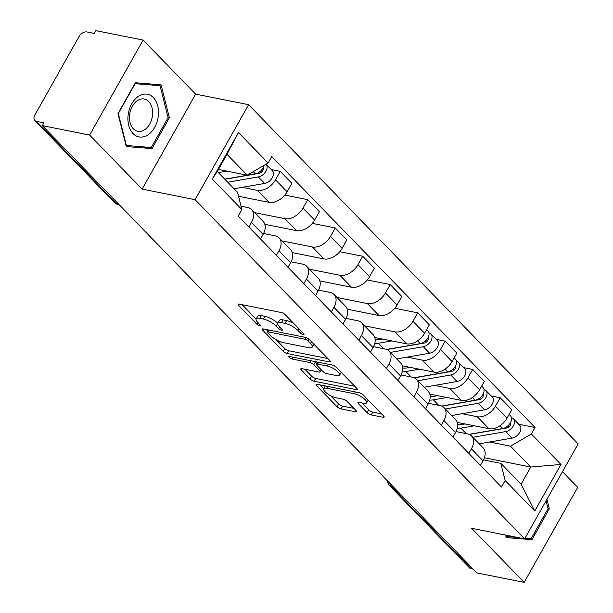 <?xml version="1.0" encoding="UTF-8"?>
<svg xmlns="http://www.w3.org/2000/svg" width="613" height="613" viewBox="0 0 613 613"><rect width="100%" height="100%" fill="white"/><g stroke="black" fill="none" stroke-linecap="round" stroke-linejoin="round"><path stroke-width="0.92" d="M303.228 334.575A2.299 0.713 -150.6 0 0 304.017 334.453A2.299 0.713 -150.6 0 0 303.65 333.656L285.267 314.737A3.28 1.019 -150.6 0 0 281.206 312.492L239.239 304.125A3.28 1.019 -150.6 0 0 238.105 304.293A3.28 1.019 -150.6 0 0 238.633 305.443L257.016 324.354A2.299 0.713 -150.6 0 0 259.858 325.932A2.299 0.713 -150.6 0 0 260.648 325.809A2.299 0.713 -150.6 0 0 260.28 325.005L257.897 322.561A10.505 3.264 -150.6 0 1 256.211 318.89A10.505 3.264 -150.6 0 1 259.828 318.346L263.322 319.044A10.505 3.264 -150.6 0 1 276.317 326.231L278.7 328.683A2.299 0.713 -150.6 0 0 281.543 330.254A2.299 0.713 -150.6 0 0 282.332 330.131A2.299 0.713 -150.6 0 0 281.965 329.327L279.582 326.882A10.505 3.264 -150.6 0 1 277.896 323.212A10.505 3.264 -150.6 0 1 281.513 322.676L285.007 323.365A10.505 3.264 -150.6 0 1 298.002 330.553L300.385 333.005A2.299 0.713 -150.6 0 0 303.228 334.575M367.164 412.672A3.28 1.019 -150.6 0 0 371.225 414.917L383.002 417.269A3.28 1.019 -150.6 0 0 384.136 417.101A3.28 1.019 -150.6 0 0 383.608 415.951L363.195 394.941A3.28 1.019 -150.6 0 0 359.134 392.695L317.166 384.336A3.28 1.019 -150.6 0 0 316.032 384.504A3.28 1.019 -150.6 0 0 316.561 385.646L336.974 406.657A3.28 1.019 -150.6 0 0 341.035 408.902L355.256 411.737A3.28 1.019 -150.6 0 0 356.391 411.568A3.28 1.019 -150.6 0 0 355.862 410.419L347.127 401.431A3.28 1.019 -150.6 0 0 343.065 399.186L336.008 397.776A8.781 2.728 -150.6 0 1 327.304 393.63A8.781 2.728 -150.6 0 1 323.733 388.703A8.781 2.728 -150.6 0 1 326.752 388.251L354.383 393.761A8.781 2.728 -150.6 0 1 363.088 397.914A8.781 2.728 -150.6 0 1 366.658 402.833A8.781 2.728 -150.6 0 1 363.639 403.285L359.034 402.366A3.28 1.019 -150.6 0 0 357.9 402.534A3.28 1.019 -150.6 0 0 358.429 403.683L367.164 412.672L368.727 409.905A3.28 1.019 -150.6 0 0 372.788 412.151L381.623 413.913M142.116 189.111L195.639 94.126L143.12 40.075L89.598 135.059L142.116 189.111L195.087 199.669L524.628 538.858L471.658 528.299L524.169 582.35L476.899 572.925L42.328 125.634L43.891 122.868L36.527 121.397L116.355 203.562A6.689 4.613 101.3 0 0 118.171 204.589L119.244 204.803M89.598 135.059L42.328 125.634M329.204 361.9A3.28 1.019 -150.6 0 0 330.338 361.724A3.28 1.019 -150.6 0 0 329.809 360.582L309.396 339.571A3.28 1.019 -150.6 0 0 305.335 337.326L263.368 328.959A3.28 1.019 -150.6 0 0 262.241 329.127A3.28 1.019 -150.6 0 0 262.762 330.277L283.175 351.287A3.28 1.019 -150.6 0 0 287.236 353.532L329.204 361.9L329.894 360.674M336.299 367.256L356.705 388.267A3.28 1.019 -150.6 0 1 357.233 389.416A3.28 1.019 -150.6 0 1 356.107 389.584L314.14 381.217A3.28 1.019 -150.6 0 1 310.078 378.972L301.343 369.984A3.28 1.019 -150.6 0 1 300.814 368.834A3.28 1.019 -150.6 0 1 301.941 368.666L318.959 372.06A3.28 1.019 -150.6 0 0 320.093 371.892A3.28 1.019 -150.6 0 0 319.565 370.742L313.772 364.773A3.28 1.019 -150.6 0 0 309.711 362.528L291.987 359.003A2.299 0.713 -150.6 0 1 289.711 357.915A2.299 0.713 -150.6 0 1 288.777 356.628A2.299 0.713 -150.6 0 1 289.566 356.505L332.238 365.011A3.28 1.019 -150.6 0 1 336.299 367.256M143.12 40.075L95.85 30.65L94.295 33.416L86.931 31.953A6.689 4.375 -44.2 0 0 79.054 36.542L34.895 114.915A6.689 4.375 -44.2 0 0 34.849 120.523A6.689 4.375 -44.2 0 0 36.527 121.397M195.639 94.126L248.61 104.685L578.151 443.873L524.628 538.858M524.169 582.35L577.691 487.366L562.473 471.696M473.19 569.109L471.098 568.688A6.689 4.375 135.8 0 1 469.42 567.814L389.592 485.649A6.689 4.375 -44.2 0 0 391.27 486.523L471.098 568.688M241.032 206.206L247.713 207.539A15.386 10.069 135.8 0 1 251.568 209.562A15.386 10.069 135.8 0 1 251.46 222.458L248.878 227.032M238.534 196.267L269.015 202.344A15.386 10.069 -44.2 0 0 287.122 191.777L275.49 179.808A15.386 10.069 135.8 0 1 257.383 190.367L242.219 187.348M275.49 179.808L280.248 171.364L271.26 169.571M260.51 239.001L263.092 234.427A15.386 10.069 -44.2 0 0 263.199 221.531L251.568 209.562M287.122 191.777L291.88 183.333L280.248 171.364M263.575 233.515L275.199 235.836A15.386 10.069 135.8 0 1 279.061 237.852A15.386 10.069 135.8 0 1 278.953 250.748L276.371 255.33M284.815 195.087L307.741 199.662L302.983 208.106A15.386 10.069 135.8 0 1 284.876 218.665L254.541 212.619M288.003 267.299L290.585 262.724A15.386 10.069 -44.2 0 0 290.685 249.828L279.061 237.852M264.839 224.327L296.508 230.634A15.386 10.069 -44.2 0 0 314.615 220.075L319.373 211.631L307.741 199.662M291.068 261.812L302.692 264.134A15.386 10.069 135.8 0 1 306.546 266.149A15.386 10.069 135.8 0 1 306.439 279.045L303.864 283.627M312.308 223.385L335.234 227.952L330.476 236.403A15.386 10.069 135.8 0 1 312.369 246.962L282.034 240.917M315.496 295.596L318.07 291.022A15.386 10.069 -44.2 0 0 318.178 278.118L306.546 266.149M292.324 252.617L324.001 258.931A15.386 10.069 -44.2 0 0 342.1 248.372L346.858 239.928L335.234 227.952M318.553 290.11L330.185 292.424A15.386 10.069 135.8 0 1 334.039 294.447A15.386 10.069 135.8 0 1 333.932 307.343L331.357 311.917M339.801 251.682L362.72 256.249L357.961 264.693A15.386 10.069 135.8 0 1 339.855 275.26L309.519 269.214M342.981 323.894L345.563 319.312A15.386 10.069 -44.2 0 0 345.671 306.416L334.039 294.447M319.817 280.915L351.487 287.229A15.386 10.069 -44.2 0 0 369.593 276.67L374.351 268.218L362.72 256.249M346.046 318.408L357.678 320.722A15.386 10.069 135.8 0 1 361.532 322.744A15.386 10.069 135.8 0 1 361.425 335.64L358.843 340.215M367.294 279.98L390.213 284.547L385.454 292.991A15.386 10.069 135.8 0 1 367.348 303.55L337.012 297.504M370.474 352.191L373.056 347.609A15.386 10.069 -44.2 0 0 373.164 334.713L361.532 322.744M347.31 309.213L378.98 315.526A15.386 10.069 -44.2 0 0 397.086 304.967L401.844 296.516L390.213 284.547M373.539 346.697L385.163 349.019A15.386 10.069 135.8 0 1 389.025 351.034A15.386 10.069 135.8 0 1 388.918 363.938L386.336 368.513M394.78 308.27L417.706 312.845L412.947 321.289A15.386 10.069 135.8 0 1 394.841 331.848L364.505 325.802M397.967 380.481L400.55 375.907A15.386 10.069 -44.2 0 0 400.649 363.011L389.025 351.034M374.804 337.51L406.473 343.824A15.386 10.069 -44.2 0 0 424.579 333.257L429.338 324.813L417.706 312.845M401.025 374.995L412.656 377.317A15.386 10.069 135.8 0 1 416.511 379.332A15.386 10.069 135.8 0 1 416.403 392.228L413.829 396.81M436.203 339.349L445.199 341.135L440.433 349.586A15.386 10.069 135.8 0 1 422.334 360.145L407.162 357.118M425.46 408.779L428.035 404.205A15.386 10.069 -44.2 0 0 428.142 391.309L416.511 379.332M402.289 365.8L433.966 372.114A15.386 10.069 -44.2 0 0 452.065 361.555L456.823 353.111L445.199 341.135M428.518 403.293L440.149 405.607A15.386 10.069 135.8 0 1 444.004 407.63A15.386 10.069 135.8 0 1 443.896 420.526L441.314 425.108M463.696 367.639L472.684 369.432L467.926 377.884A15.386 10.069 135.8 0 1 449.819 388.443L434.655 385.416M452.946 437.077L455.528 432.494A15.386 10.069 -44.2 0 0 455.635 419.599L444.004 407.63M429.782 394.098L461.451 400.412A15.386 10.069 -44.2 0 0 479.558 389.853L484.316 381.409L472.684 369.432M456.011 431.59L467.642 433.904A15.386 10.069 135.8 0 1 471.497 435.927A15.386 10.069 135.8 0 1 471.389 448.823L468.807 453.398M491.189 395.937L500.177 397.73L495.419 406.174A15.386 10.069 135.8 0 1 477.312 416.74L462.148 413.714M480.439 465.374L483.021 460.792A15.386 10.069 -44.2 0 0 483.128 447.896L471.497 435.927M457.275 422.395L488.944 428.709A15.386 10.069 -44.2 0 0 507.051 418.15L511.809 409.699L500.177 397.73M218.443 169.441L247.223 175.18L226.963 154.323L217.286 171.494L237.553 192.352L241.874 209.539L238.204 216.044L501.488 487.036L505.15 480.523L500.829 463.336L521.096 484.201L530.774 467.029L510.506 446.172L489.634 442.011M241.874 209.539L212.267 179.065L238.48 132.538L268.088 163.012L247.223 175.18M510.506 446.172L531.364 434.004L535.034 427.491L271.751 156.507L268.088 163.012M531.364 434.004L560.972 464.47L534.758 510.997L505.15 480.523M195.087 199.669L248.61 104.685M169.38 117.757L161.066 84.824L135.366 82.747L117.98 113.604L126.293 146.538L151.986 148.614L169.38 117.757L168.077 117.497M505.587 535.065L506.231 537.601L531.931 539.678L549.317 508.821L546.911 499.304M484.385 457.781L530.774 467.029L560.972 464.47M483.504 459.888L500.829 463.336M518.675 424.234L535.034 427.491M212.267 179.065L217.286 171.494M238.48 132.538L226.963 154.323M521.096 484.201L534.758 510.997M143.059 146.829L151.986 148.614M548.014 508.56L549.317 508.821M524.95 538.283L531.931 539.678M293.78 323.495A10.505 3.264 -150.6 0 0 286.57 320.599L285.007 323.365M277.896 323.212L279.451 320.446A10.505 3.264 -150.6 0 1 283.068 319.902L286.57 320.599M277.812 323.396A10.505 3.264 -150.6 0 0 264.885 316.277L263.322 319.044M256.211 318.89L257.774 316.124A10.505 3.264 -150.6 0 1 261.383 315.58L264.885 316.277M242.181 304.715L256.127 319.074M276.225 339.755L284.738 348.513A3.28 1.019 -150.6 0 0 288.8 350.759L327.825 358.544M266.31 329.549L268.004 331.296M308.04 340.882A2.299 0.713 -150.6 0 0 305.197 339.311L268.356 331.962A2.299 0.713 -150.6 0 0 267.567 332.085A2.299 0.713 -150.6 0 0 267.935 332.89L270.44 335.464A10.505 3.264 -150.6 0 0 283.436 342.652L308.623 347.671A10.505 3.264 -150.6 0 0 312.232 347.134A10.505 3.264 -150.6 0 0 310.546 343.464L308.04 340.882L308.99 339.188M312.232 347.134L313.795 344.36A10.505 3.264 -150.6 0 0 313.879 344.177M354.728 386.228L315.695 378.451L314.14 381.217M304.883 369.248L311.634 376.206A3.28 1.019 -150.6 0 0 315.695 378.451M316.883 363.609L315.327 362.007A3.28 1.019 -150.6 0 0 314.814 361.54M336.621 375.577A8.781 2.728 -150.6 0 0 339.648 375.125A8.781 2.728 -150.6 0 0 336.077 370.206A8.781 2.728 -150.6 0 0 327.373 366.053L317.634 364.114A3.28 1.019 -150.6 0 0 316.507 364.283A3.28 1.019 -150.6 0 0 317.036 365.425L322.829 371.394A3.28 1.019 -150.6 0 0 326.89 373.639L336.621 375.577M339.648 375.125L341.203 372.359A8.781 2.728 -150.6 0 0 341.219 372.329M361.976 402.956L368.727 409.905M330.553 395.676L338.529 403.89A3.28 1.019 -150.6 0 0 342.598 406.135L353.877 408.381M320.101 384.918L323.748 388.673M224.856 179.28L259.207 173.326A4.015 2.628 -44.2 0 0 262.579 171.035A4.015 2.628 -44.2 0 0 263.207 167.64M227.722 182.23L258.326 176.919A8.36 5.471 -44.2 0 0 265.781 171.494A8.36 5.471 -44.2 0 0 266.042 164.207L272.364 170.705A8.36 5.471 -44.2 0 1 272.134 178A8.36 5.471 -44.2 0 1 264.67 183.448L234.066 188.758M260.019 171.571L261.805 171.924M224.726 179.149L255.33 173.839A8.36 5.471 -44.2 0 0 263.996 165.395M218.381 172.621L226.925 171.134M128.209 114.37A21.739 14.988 101.3 0 0 140.147 137.067A21.739 14.988 101.3 0 0 158.192 116.792A21.739 14.988 101.3 0 0 146.262 94.103A21.739 14.988 101.3 0 0 128.209 114.37M129.688 114.233A16.459 11.348 101.3 0 0 137.818 131.289A16.459 11.348 101.3 0 0 152.384 116.072A16.459 11.348 101.3 0 0 144.254 99.015A16.459 11.348 101.3 0 0 129.688 114.233M160.047 85.69L168.1 117.596L151.258 147.495L126.355 145.48L118.301 113.574L135.151 83.674L160.047 85.69L152.062 84.096M546.06 500.813L548.045 508.66L531.195 538.559L525.073 538.061M517.633 537.463L506.292 536.544L505.94 535.134M386.634 349.448A15.716 10.283 -44.2 0 0 388.627 349.257L424.158 343.096A4.015 2.628 -44.2 0 0 427.522 340.813A4.015 2.628 -44.2 0 0 428.158 337.418M390.351 352.406L423.276 346.697A8.36 5.471 -44.2 0 0 430.74 341.249A8.36 5.471 -44.2 0 0 430.962 333.947A8.36 5.471 -44.2 0 0 428.985 332.874M396.695 358.934L429.621 353.226A8.36 5.471 -44.2 0 0 437.084 347.778A8.36 5.471 -44.2 0 0 437.307 340.483L430.962 333.947M424.962 341.341L426.755 341.702M382.627 339.066L379.294 339.648A15.716 10.283 135.8 0 1 375.187 339.663M375.141 339.127L375.516 339.51A15.716 10.283 -44.2 0 0 375.539 339.725M374.765 343.464A20.068 13.126 -44.2 0 0 378.413 343.242L391.876 340.912M386.627 349.448L420.28 343.617A8.36 5.471 -44.2 0 0 427.744 338.161A8.36 5.471 -44.2 0 0 427.966 330.867L426.671 329.533M445.061 369.126L447.766 371.907L414.12 377.746A15.716 10.283 -44.2 0 0 416.12 377.554L451.643 371.394A4.015 2.628 -44.2 0 0 455.015 369.11A4.015 2.628 -44.2 0 0 455.643 365.716M417.844 380.704L450.762 374.995A8.36 5.471 -44.2 0 0 458.233 369.539A8.36 5.471 -44.2 0 0 458.455 362.245A8.36 5.471 -44.2 0 0 456.47 361.172M424.188 387.232L457.106 381.524A8.36 5.471 -44.2 0 0 464.577 376.068A8.36 5.471 -44.2 0 0 464.8 368.773L458.455 362.245M452.455 369.639L454.241 369.999M410.12 367.363L406.779 367.946A15.716 10.283 135.8 0 1 402.672 367.953M402.634 367.425L403.002 367.808A15.716 10.283 -44.2 0 0 403.032 368.015M402.258 371.762A20.068 13.126 -44.2 0 0 405.898 371.539L419.361 369.21M447.766 371.907A8.36 5.471 -44.2 0 0 455.237 366.459A8.36 5.471 -44.2 0 0 455.459 359.164L454.164 357.831M472.554 397.416L475.259 400.205L441.613 406.044A15.716 10.283 -44.2 0 0 443.613 405.852L479.136 399.691A4.015 2.628 -44.2 0 0 482.508 397.4A4.015 2.628 -44.2 0 0 483.136 394.006M445.337 409.001L478.255 403.293A8.36 5.471 -44.2 0 0 485.718 397.837A8.36 5.471 -44.2 0 0 485.948 390.542A8.36 5.471 -44.2 0 0 483.964 389.47M451.681 415.53L484.599 409.821A8.36 5.471 -44.2 0 0 492.063 404.365A8.36 5.471 -44.2 0 0 492.293 397.071L485.948 390.542M479.948 397.937L481.734 398.297M437.605 395.661L434.272 396.236A15.716 10.283 135.8 0 1 430.165 396.251M430.119 395.722L430.495 396.105A15.716 10.283 -44.2 0 0 430.518 396.312M429.751 400.059A20.068 13.126 -44.2 0 0 433.391 399.837L446.854 397.5M475.259 400.205A8.36 5.471 -44.2 0 0 482.722 394.757A8.36 5.471 -44.2 0 0 482.952 387.462L481.657 386.129M500.047 425.713L502.752 428.502L469.098 434.341A15.716 10.283 -44.2 0 0 471.106 434.15L506.629 427.989A4.015 2.628 -44.2 0 0 509.993 425.698A4.015 2.628 -44.2 0 0 510.629 422.303M472.822 437.299L505.748 431.583A8.36 5.471 -44.2 0 0 513.211 426.135A8.36 5.471 -44.2 0 0 513.433 418.84A8.36 5.471 -44.2 0 0 511.457 417.767M479.167 443.827L512.093 438.111A8.36 5.471 -44.2 0 0 519.556 432.663A8.36 5.471 -44.2 0 0 519.778 425.368L513.433 418.84M507.441 426.234L509.227 426.587M465.098 423.958L461.765 424.533A15.716 10.283 135.8 0 1 457.658 424.548M457.612 424.012L457.988 424.403A15.716 10.283 -44.2 0 0 458.011 424.61M457.237 428.349A20.068 13.126 -44.2 0 0 460.884 428.135L474.347 425.797M502.752 428.502A8.36 5.471 -44.2 0 0 510.215 423.047A8.36 5.471 -44.2 0 0 510.437 415.752L509.15 414.426M479.558 389.853L467.926 377.884M452.065 361.555L440.433 349.586M424.579 333.257L412.947 321.289M397.086 304.967L385.454 292.991M369.593 276.67L357.961 264.693M342.1 248.372L330.476 236.403M314.615 220.075L302.983 208.106M507.051 418.15L495.419 406.174M488.944 428.709L477.312 416.74M461.451 400.412L449.819 388.443M455.528 432.494L443.896 420.526M433.966 372.114L422.334 360.145M428.035 404.205L416.403 392.228M406.473 343.824L394.841 331.848M400.55 375.907L388.918 363.938M378.98 315.526L367.348 303.55M373.056 347.609L361.425 335.64M351.487 287.229L339.855 275.26M345.563 319.312L333.932 307.343M324.001 258.931L312.369 246.962M318.07 291.022L306.439 279.045M296.508 230.634L284.876 218.665M290.585 262.724L278.953 250.748M269.015 202.344L257.383 190.367M263.092 234.427L251.46 222.458M483.021 460.792L471.389 448.823M118.447 203.983L116.355 203.562A6.689 4.375 -44.2 0 1 114.677 202.688A6.689 6.689 0 0 0 118.171 204.589M393.362 486.944L391.27 486.523A6.689 4.613 101.3 0 1 389.776 483.259M298.968 328.836L298.002 330.553M283.068 319.902L281.513 322.676M279.666 326.967L278.7 328.683M277.758 323.679L276.317 326.231M261.383 315.58L259.828 318.346M257.981 322.645L257.016 324.354M239.361 304.148L238.633 305.443M301.351 331.288L300.385 333.005M288.8 350.759L287.236 353.532M284.738 348.513L283.175 351.287M263.49 328.989L262.762 330.277M306.171 337.571L305.197 339.311M269.375 330.162L268.356 331.962M311.511 341.748L310.546 343.464M356.797 388.358L356.107 389.584M311.634 376.206L310.078 378.972M302.063 368.689L301.343 369.984M320.53 369.026L319.565 370.742M315.327 362.007L313.772 364.773M310.73 360.728L309.711 362.528M293.006 357.195L291.987 359.003M328.392 364.245L327.373 366.053M318.653 362.306L317.634 364.114M359.157 402.396L358.429 403.683M355.402 391.952L354.383 393.761M327.771 386.451L326.752 388.251M355.946 410.511L355.256 411.737M342.598 406.135L341.035 408.902M338.529 403.89L336.974 406.657M317.289 384.359L316.561 385.646M383.692 416.043L383.002 417.269M372.788 412.151L371.225 414.917M258.326 176.919L264.67 183.448M253.23 171.678L255.33 173.839M423.276 346.697L429.621 353.226M378.413 343.242L383.746 348.736M417.568 340.828L420.28 343.617M450.762 374.995L457.106 381.524M405.898 371.539L411.231 377.033M478.255 403.293L484.599 409.821M433.391 399.837L438.724 405.323M505.748 431.583L512.093 438.111M460.884 428.135L466.217 433.621M387.7 481.121A6.689 6.689 0 0 0 389.592 485.649M114.677 202.688L34.849 120.523M268.724 330.032L267.567 332.085M321.273 369.792L320.093 371.892M317.726 362.122L316.507 364.283M368.206 400.097L366.658 402.833M325.281 385.952L323.733 388.703M373.692 346.391L374.106 346.812M401.178 374.681L401.592 375.11M428.671 402.979L429.085 403.408M456.164 431.276L456.578 431.698"/></g></svg>
